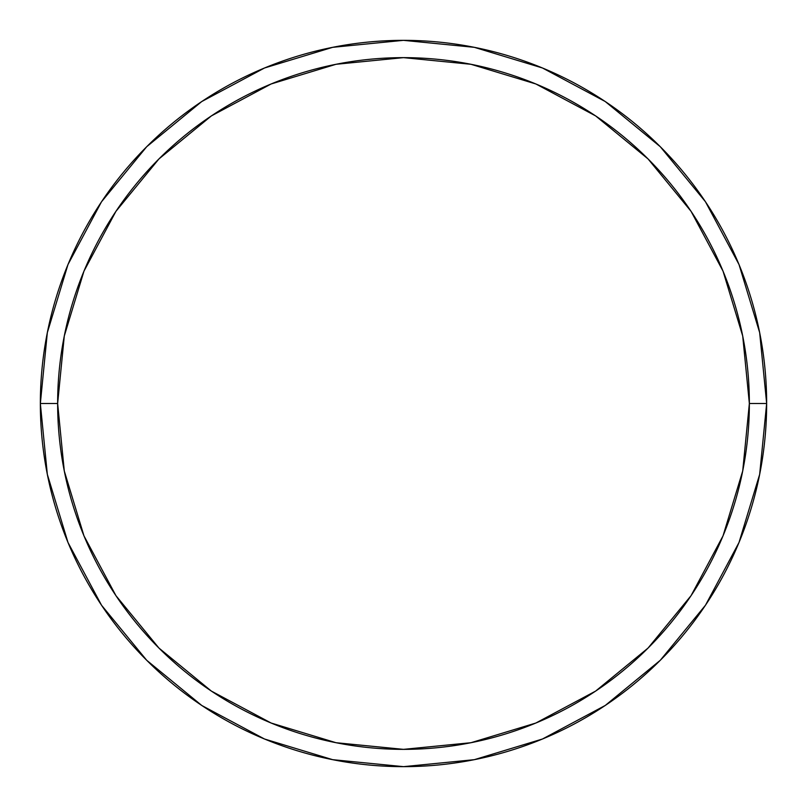 <?xml version="1.0" encoding="UTF-8"?>
<svg xmlns="http://www.w3.org/2000/svg" width="807" height="807" viewBox="0 0 807 807"><rect width="100%" height="100%" fill="white"/><g stroke="black" fill="none" stroke-linecap="round" stroke-linejoin="round"><path stroke-width="1.21" d="M40.35 403.5A363.15 363.15 0 0 0 403.5 766.65A363.15 363.15 0 0 0 766.65 403.5L749.36 403.5A345.86 345.86 0 0 1 403.5 749.36A345.86 345.86 0 0 1 57.64 403.5L64.288 470.975L83.968 535.858L115.926 595.647L158.939 648.061L211.353 691.074L271.142 723.032L336.025 742.712L403.5 749.36L470.975 742.712L535.858 723.032L595.647 691.074L648.061 648.061L691.074 595.647L723.032 535.858L742.712 470.975L749.36 403.5L742.712 336.025L723.032 271.142L691.074 211.353L648.061 158.939L595.647 115.926L535.858 83.968L470.975 64.288L403.5 57.64L336.025 64.288L271.142 83.968L211.353 115.926L158.939 158.939L115.926 211.353L83.968 271.142L64.288 336.025L57.64 403.5L40.35 403.5L57.64 403.5A345.86 345.86 0 0 1 403.5 57.64A345.86 345.86 0 0 1 749.36 403.5L766.65 403.5A363.15 363.15 0 0 0 403.5 40.35A363.15 363.15 0 0 0 40.35 403.5A363.15 363.15 0 0 1 403.5 40.35A363.15 363.15 0 0 1 766.65 403.5A363.15 363.15 0 0 1 403.5 766.65A363.15 363.15 0 0 1 40.35 403.5L47.331 332.655L67.99 264.525L101.48 201.841M101.551 201.74L146.713 146.713L201.649 101.621M201.74 101.551L264.525 67.99L332.655 47.331L403.379 40.35M403.5 40.35L474.345 47.331L542.475 67.99L605.159 101.48M605.26 101.551L660.287 146.713L705.379 201.649M705.449 201.74L739.01 264.525L759.669 332.655L766.65 403.379M766.65 403.5L759.669 474.345L739.01 542.475L705.52 605.159M705.449 605.26L660.287 660.287L605.351 705.379M605.26 705.449L542.475 739.01L474.345 759.669L403.621 766.65M403.5 766.65L332.655 759.669L264.525 739.01L201.841 705.52M201.74 705.449L146.713 660.287L101.621 605.351M101.551 605.26L67.99 542.475L47.331 474.345L40.35 403.621"/></g></svg>

